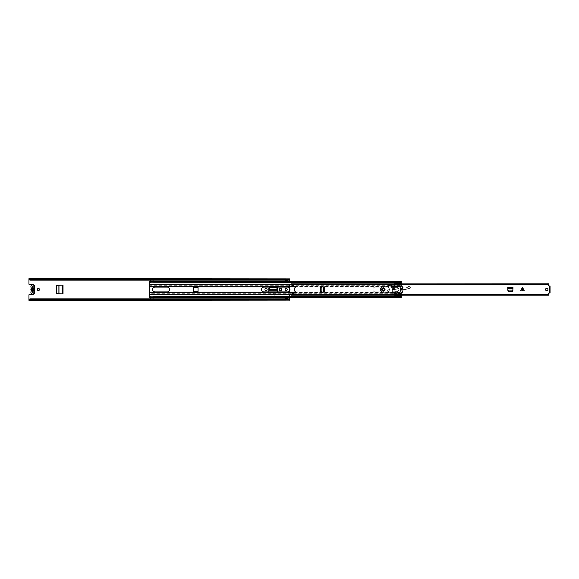 <?xml version="1.0" encoding="UTF-8"?>
<svg xmlns="http://www.w3.org/2000/svg" width="579" height="579" viewBox="0 0 579 579"><rect width="100%" height="100%" fill="white"/><g stroke="black" fill="none" stroke-linecap="round" stroke-linejoin="round"><path stroke-width="0.43" stroke-dasharray="2.9 2.17" d="M57.444 293.662L58.971 293.748L57.444 293.662L56.576 292.713L56.576 286.214L57.299 285.338L58.978 285.259L57.444 285.338M58.949 293.748L63.031 293.958L63.031 285.042L58.892 285.259L58.978 293.741L62.583 293.929M57.075 285.353L63.031 285.042L62.119 285.085L62.185 293.915M62.119 293.915L57.075 293.647M264.958 289.334A1.093 1.093 0 0 1 266.05 288.248A1.093 1.093 0 0 1 267.143 289.334L267.143 289.666A1.093 1.093 0 0 1 266.05 290.752A1.093 1.093 0 0 1 264.958 289.666L264.958 289.334M279.36 289.334A1.093 1.093 0 0 1 280.453 288.248A1.093 1.093 0 0 1 281.539 289.334L281.539 289.666A1.093 1.093 0 0 1 280.453 290.752A1.093 1.093 0 0 1 279.36 289.666L279.36 289.334M37.36 289.5A1.064 1.064 0 0 1 38.424 288.436A1.064 1.064 0 0 1 39.488 289.5A1.064 1.064 0 0 1 38.424 290.564A1.064 1.064 0 0 1 37.36 289.5M285.121 289.5A1.064 1.064 0 0 1 286.185 288.436A1.064 1.064 0 0 1 287.249 289.5A1.064 1.064 0 0 1 286.185 290.564A1.064 1.064 0 0 1 285.121 289.5M285.708 281.314L285.708 282.87L287.604 282.87L287.604 280.026L285.708 280.026L285.708 282.87L287.604 282.87L287.604 281.314M287.604 297.686L287.604 296.13L285.708 296.13L285.708 298.974L287.604 298.974L287.604 296.13L285.708 296.13L285.708 297.686M289.5 300.327L289.5 299.415L28.95 299.553L28.95 300.016L28.95 294.762L32.619 294.762A0.832 0.832 0 0 0 33.119 293.271L32.41 293.003L32.41 285.997L33.119 285.729A0.832 0.832 0 0 0 32.619 284.238L28.95 284.238L28.95 278.673M28.95 300.327L289.5 300.016L289.5 299.423L28.95 299.423L289.5 299.423L289.5 299.994L289.5 278.673M277.667 292.272L277.681 293.235L268.822 293.075L277.681 293.235L277.681 288.632A1.165 1.165 0 0 0 276.516 287.466L269.988 287.466A1.165 1.165 0 0 0 268.822 288.632L268.822 293.235L277.681 293.235L277.681 292.525L268.822 292.525L268.822 293.235L268.859 291.896M271.732 295.84L271.732 298.076L274.764 298.076L274.764 295.84L271.732 295.84L271.732 298.076L274.764 298.076L274.764 295.84M56.25 285.903L56.25 293.097M287.604 280.721L287.604 280.026L285.708 280.026L285.708 280.735L285.708 280.026L285.708 280.735L287.604 280.735L287.604 280.026L287.604 280.721M285.708 298.265L285.708 298.974L287.604 298.974L287.604 298.265L287.604 298.974L287.604 298.265L287.604 298.829L285.708 298.829L285.708 298.265L285.708 298.974L285.708 298.265L287.604 298.265M33.437 294.067A0.832 0.832 0 0 0 33.119 293.271L32.75 293.148M289.5 297.686L289.5 290.926M289.5 288.074L289.5 281.314M33.046 285.852L33.119 285.729A0.832 0.832 0 0 0 33.437 284.933M274.764 295.898L274.764 297.505L271.732 297.505L271.732 295.898L271.732 297.505L274.764 297.505L274.764 295.898L271.732 295.898M289.5 278.89L289.5 279.389L28.95 279.585L289.5 279.447L289.5 278.984L28.95 278.984L28.95 279.447L28.95 278.89M28.95 300.11L28.95 299.611L289.5 299.611L289.5 300.11M28.95 279.577L28.95 279.006L289.5 279.006L28.95 279.006L28.95 279.577L289.5 279.577L28.95 279.577M28.95 299.994L289.5 299.994L28.95 299.994M287.604 298.598L287.604 299.003L285.708 298.902L287.604 298.902L287.604 298.503M287.604 298.836L287.604 299.307L285.708 299.307L287.604 299.307L287.604 298.735L285.708 298.735L285.708 299.307L285.708 298.836M287.604 299.307L285.708 299.307M287.604 280.402L287.604 279.997L285.708 280.171L287.604 280.171L287.604 280.735M285.708 280.171L287.604 279.997L285.708 280.265L285.708 279.693L285.708 280.735M287.604 280.497L287.604 280.098L285.708 280.098L285.708 280.497M285.708 280.402L285.708 279.693L287.604 279.693L287.604 280.164M287.604 279.693L285.708 279.693M33.046 293.148L32.41 293.003L32.41 292.511L32.981 292.511L32.41 292.561M32.41 292.286L32.41 290.376A0.948 0.948 0 0 1 32.41 288.624L32.75 285.852M32.981 292.561L32.981 285.997L32.981 286.489L32.981 285.997L32.41 286.004L32.41 286.489L32.41 285.997M32.41 286.019L33.119 286.019L33.119 288.053A1.491 1.491 0 0 1 33.119 290.947L33.119 292.981L32.41 292.996L32.41 290.947A1.491 1.491 0 0 1 32.41 288.053L32.41 286.714M268.837 292.272L268.822 293.075L268.837 292.236L277.681 292.504L277.681 293.097L277.681 292.504M277.645 291.896L277.681 293.075L268.822 293.075L268.822 292.504M268.974 289.565L270.183 288.038L276.349 288.038L277.486 289.059L277.522 289.862L268.946 290.108L277.558 290.108L277.522 289.565M62.119 285.085L58.949 285.252M62.583 285.071L62.163 285.085M34.639 292.323A1.867 1.867 0 0 0 34.349 291.324A0.76 0.76 0 0 1 34.349 290.52A1.94 1.94 0 0 0 34.349 288.48A0.76 0.76 0 0 1 34.349 287.676A1.867 1.867 0 0 0 32.764 284.81A1.867 1.867 0 0 0 31.186 287.683A0.76 0.76 0 0 1 31.186 288.48A1.94 1.94 0 0 0 31.186 290.52A0.76 0.76 0 0 1 31.186 291.317A1.867 1.867 0 0 0 32.764 294.19A1.867 1.867 0 0 0 34.639 292.323M33.119 288.053L33.119 288.624A0.948 0.948 0 0 1 33.119 290.376L33.119 290.947M261.549 289.5A2.396 2.396 0 0 0 263.944 291.896L287.582 291.896A2.396 2.396 0 0 0 289.97 289.5A2.396 2.396 0 0 0 287.582 287.104L263.944 287.104A2.396 2.396 0 0 0 261.549 289.5M193.806 287.43L193.791 286.569L193.335 286.656L193.35 292.431L198.054 292.431L198.054 286.569L197.613 286.569L197.598 287.43L193.806 287.43L193.806 286.866L197.598 286.866L197.598 287.43M394.762 295.189L394.762 292.106L391.969 291.635L391.969 287.365L394.762 286.894L394.762 283.811M387.04 287.104A2.396 2.396 0 0 1 389.435 289.5A2.396 2.396 0 0 1 387.04 291.896L375.293 291.896A2.396 2.396 0 0 1 372.898 289.5A2.396 2.396 0 0 1 375.293 287.104L387.04 287.104L375.293 287.104A2.396 2.396 0 0 0 372.898 289.5A2.396 2.396 0 0 0 375.293 291.896L387.04 291.896A2.396 2.396 0 0 0 389.435 289.5A2.396 2.396 0 0 0 387.04 287.104M198.069 286.815L394.762 286.815L391.969 287.365L391.969 291.635L394.523 291.867L394.762 294.103L291.432 294.103M295.218 286.815L394.762 286.815L394.762 286.192L394.762 286.569L198.054 286.569M294.342 286.192L394.762 286.192L394.762 284.897L291.432 284.897M149.273 297.628L150.222 297.628L150.222 296.868L149.273 296.868L150.222 296.868L149.273 297.034L149.273 297.628L149.273 281.314M155.006 291.896A2.396 2.396 0 0 1 152.617 289.5A2.396 2.396 0 0 1 155.006 287.104L167.23 287.104A2.396 2.396 0 0 1 169.625 289.5A2.396 2.396 0 0 1 167.23 291.896L155.006 291.896M149.273 284.897L149.273 285.273L394.762 285.273L394.762 283.717L397.035 283.717L397.035 284.644L397.035 283.717L394.827 283.717L394.827 282.907L394.827 283.703M198.054 292.431L394.762 292.431L394.762 292.808L294.342 292.808M149.273 294.356L394.762 294.356L394.762 293.727L149.273 293.727L149.273 294.103M291.396 294.356L394.762 294.356L394.762 295.283L397.035 295.283L397.035 294.356L397.035 295.283L394.827 295.283M149.273 297.686L150.222 297.526L150.222 296.506M149.273 296.998L149.273 297.505L150.222 297.505L150.222 296.998L149.273 296.998M149.273 292.808L149.273 292.431L193.35 292.431M149.273 286.192L149.273 286.569L193.35 286.569M150.222 282.494L150.222 281.886L149.273 281.886L149.273 282.494L149.273 281.372L150.222 281.372L150.222 282.132L153.066 282.132L153.066 281.314M150.222 281.314L150.222 282.132L149.273 282.132L150.222 282.132M149.273 282.002L149.273 281.495L150.222 281.495L150.222 282.002L149.273 282.002M153.066 296.506L153.066 297.114L401.298 297.034L401.298 297.628L401.298 293.314L400.834 292.185A8.519 8.519 0 0 1 400.834 286.815L401.298 285.686L401.298 281.314M394.827 282.494L401.269 282.494L401.298 281.886L401.298 282.494M153.066 282.132L401.298 282.132L153.066 281.886L153.066 282.494M401.298 281.966L401.298 281.474L153.066 281.474L153.066 281.966L401.298 281.966M401.298 285.686L401.298 285.273L397.035 285.273L397.035 286.569L397.035 284.644L401.298 284.897L401.298 285.273L401.298 283.811L401.269 285.165L394.444 285.114L401.269 285.114L394.827 285.114L394.827 286.627L401.269 286.439L401.269 285.852A0.42 0.42 0 0 1 401.992 285.787A6.463 6.463 0 0 1 402.622 286.894L402.391 287.133A6.159 6.159 0 0 1 402.391 291.874L402.716 291.874A6.463 6.463 0 0 0 402.716 287.133L402.333 286.989L402.716 287.133A6.463 6.463 0 0 1 402.716 291.874L402.622 292.106A6.463 6.463 0 0 1 401.992 293.22A0.42 0.42 0 0 1 401.269 293.155L401.073 292.677L396.955 292.677L396.955 295.181L396.955 292.677M396.955 292.077L394.827 292.077L394.827 295.181L394.827 293.314L401.269 293.314L401.298 293.691L400.834 292.185A8.519 8.519 0 0 1 400.834 286.815L400.921 286.192L400.921 286.569L397.035 286.815A0.47 0.47 0 0 0 397.346 287.285A2.367 2.367 0 0 1 397.346 291.715A0.47 0.47 0 0 0 397.035 292.163L397.035 294.356L401.298 294.356L397.035 294.356L397.035 293.727L382.48 292.019A2.511 2.511 0 0 1 382.183 287.097L387.474 285.809L388.466 288.11L387.474 285.809L382.183 287.097A2.511 2.511 0 0 0 382.48 292.019L397.071 293.741C398.077 294.82 398.779 294.639 399.184 293.198L399.329 292.945C399.119 295.116 398.258 295.37 396.745 293.712M396.955 294.089L401.269 294.089L397.035 294.103L397.035 292.163A0.47 0.47 0 0 1 397.346 291.715A2.367 2.367 0 0 0 397.346 287.285A0.47 0.47 0 0 1 397.035 286.837L400.834 286.815L397.035 286.815L397.035 286.192L400.921 286.192L401.298 285.309M394.827 295.181L396.955 295.181L394.827 295.181L394.827 296.376L401.269 296.376L401.298 293.691M397.035 292.808L397.035 292.431L400.921 292.431L400.921 292.808L397.035 292.808M153.066 297.686L153.066 296.868L401.269 296.889L394.827 296.875L394.827 296.376M401.298 297.686L153.066 297.526L153.066 296.868L394.827 296.889L401.269 296.868L401.269 296.376M394.827 296.506L401.269 296.506M401.298 296.998L401.298 297.505L153.066 297.505L153.066 296.998L401.298 296.998M401.298 282.002L401.298 281.495L153.066 281.495L153.066 282.002L401.298 282.002M150.222 296.868L153.066 296.868M153.044 297.628L150.25 297.57L153.044 297.411L153.044 296.882L153.044 297.57L150.25 297.541L150.25 296.882L150.25 297.628L153.044 297.628L153.044 296.868L150.25 296.868L150.25 297.628M150.25 297.541L150.25 299.01L153.044 298.836M150.25 298.836L153.044 299.01L153.044 297.541M153.044 281.959L153.044 281.372L150.25 281.372L150.25 282.132L153.044 282.132L150.25 282.118L150.25 281.43L150.25 281.959L153.044 281.959M150.25 280.164L153.044 279.99L153.044 281.604L150.25 281.589L150.25 279.99L153.044 280.164M193.806 292.185L193.806 291.57L193.806 292.134L197.598 292.134L197.598 291.57L197.598 292.185M193.806 291.57L197.598 291.57M394.827 281.843L394.827 282.248L394.827 281.843L401.269 281.843L394.827 281.922M394.827 295.406L394.827 296.173L394.827 295.399L401.269 295.826L394.827 296.035L401.269 295.826M401.269 281.843L401.269 282.248L393.025 282.255L394.827 282.255L394.827 282.726L394.827 282.219L401.269 282.219L401.269 282.726L394.827 282.726L394.827 282.226L401.269 281.922L153.066 281.944M401.269 296.853L394.827 297.259L394.827 296.274L394.827 296.745L393.025 296.745L394.827 296.274M401.175 286.989L401.131 287.133A8.823 8.823 0 0 0 401.131 291.874A8.823 8.823 0 0 1 401.037 287.51A0.47 0.47 0 0 0 401.088 287.857L401.565 288.682L401.088 291.15L401.565 290.325L401.088 287.857A0.47 0.47 0 0 1 401.037 287.51A8.823 8.823 0 0 1 401.131 287.133L401.204 286.894A8.823 8.823 0 0 1 401.276 286.67A0.47 0.47 0 0 1 401.725 286.352A0.47 0.47 0 0 0 401.276 286.67A8.823 8.823 0 0 0 401.175 286.989L400.856 286.989A9.126 9.126 0 0 1 401.24 285.903L396.955 286.012L396.955 287.198A2.345 2.345 0 0 1 396.955 291.802L397.484 291.635A2.345 2.345 0 0 0 397.491 287.372L396.955 287.198L396.955 283.819L396.955 286.012M396.955 285.425L401.269 285.425L401.269 285.852A0.42 0.42 0 0 1 401.992 285.787A6.463 6.463 0 0 1 402.658 286.989M394.827 293.314L394.827 292.106L401.204 292.106A8.823 8.823 0 0 0 401.276 292.33A0.47 0.47 0 0 0 402.137 292.402A6.159 6.159 0 0 0 402.333 292.011L402.658 292.011A6.463 6.463 0 0 1 401.992 293.22A0.42 0.42 0 0 1 401.269 293.155L401.24 293.097A9.126 9.126 0 0 1 400.856 292.011L401.204 292.106M396.955 286.989L394.827 286.989L394.827 292.106M396.955 291.874L394.827 291.874L394.444 285.165M397.194 286.627L401.269 286.395L394.444 286.627L394.827 283.811L394.827 286.923L396.955 286.923M394.827 282.219L401.269 282.234M393.025 282.494L394.827 282.726L394.827 283.819L396.955 283.819L394.827 283.819M396.955 286.424L401.037 286.424A9.126 9.126 0 0 0 400.502 289.449L400.502 289.558A9.126 9.126 0 0 0 400.82 291.874L396.955 292.011M393.872 287.198L393.872 291.802L394.827 291.802L394.827 287.198L392.359 287.198L394.827 287.198L394.827 291.802L392.359 291.802L393.409 291.802L393.409 287.198M400.856 286.989L400.82 287.133A9.126 9.126 0 0 0 400.502 289.449L400.502 289.558A9.126 9.126 0 0 0 401.073 292.677M401.204 286.894L394.827 286.894M402.333 286.989A6.159 6.159 0 0 0 402.137 286.598A0.47 0.47 0 0 0 401.725 286.352A0.47 0.47 0 0 1 402.137 286.598A6.159 6.159 0 0 1 402.289 286.894M401.175 292.011A8.823 8.823 0 0 0 401.276 292.33A0.47 0.47 0 0 0 402.137 292.402A6.159 6.159 0 0 0 402.289 292.106L402.622 292.106M402.658 292.011L402.289 292.106M402.716 291.874L402.333 292.011M402.391 291.874A6.159 6.159 0 0 0 402.535 287.502A0.47 0.47 0 0 1 402.492 287.893A0.47 0.47 0 0 0 402.535 287.502A6.159 6.159 0 0 0 402.391 287.133M401.037 286.424L401.196 286.012M401.269 285.425L401.269 282.726M397.035 293.727L401.298 293.727L401.269 293.155L401.269 293.676L396.955 293.676M394.827 282.907L401.269 282.907L401.269 283.276L394.827 283.182M401.269 286.395L401.269 285.165M401.269 283.276L400.096 283.703M394.827 297.179L401.269 297.259L401.269 296.752M401.269 294.089L401.269 293.676M394.827 282.19L153.066 282.197M402.036 288.682L402.492 287.893L402.036 290.318L402.036 288.682M402.492 291.114L402.036 290.318L402.492 291.114A0.47 0.47 0 0 1 402.535 291.505A0.47 0.47 0 0 0 402.492 291.114M393.054 296.506L394.827 296.745M401.131 287.133L396.955 287.133M392.222 291.802L392.222 287.198L392.222 291.802M393.872 291.802L393.409 291.802M392.359 287.198L392.33 291.802L392.359 287.198M524.299 290.875L520.564 290.875M512.9 290.101L512.632 291.722L508.072 291.722L507.747 287.43L512.958 287.43L512.958 289.073L512.958 288.139L507.747 288.139L507.747 287.43L507.797 290.101M512.864 290.817L512.893 290.267L507.812 290.267L507.841 290.817M321.866 292.055L320.245 291.78L320.245 287.22L324.544 286.894L324.544 292.106L322.901 292.106L323.827 292.106L323.835 286.894L324.544 286.894L321.866 286.945M321.157 292.011L321.7 292.04L321.7 286.96L321.157 286.989M547.915 289.5A1.187 1.187 0 0 0 546.735 288.313A1.187 1.187 0 0 0 545.548 289.5A1.187 1.187 0 0 0 546.735 290.687A1.187 1.187 0 0 0 547.915 289.5M384.246 289.5A0.948 0.948 0 0 0 383.298 288.552A0.948 0.948 0 0 0 382.35 289.5A0.948 0.948 0 0 0 383.298 290.448A0.948 0.948 0 0 0 384.246 289.5A0.948 0.948 0 0 1 382.828 290.318A0.948 0.948 0 0 1 382.828 288.682A0.948 0.948 0 0 1 384.246 289.5M523.452 290.166L522.432 288.125L521.411 290.166L523.452 290.166L521.411 290.166L522.432 288.125L523.452 290.166M512.958 289.138L512.958 288.139M291.396 284.318L291.396 284.839L291.396 283.826L291.396 284.318L548.537 284.318L548.537 285.867L550.05 286.012L550.05 286.591L550.05 286.012L549.341 286.012L549.341 292.988L549.341 292.409L549.341 292.988L550.05 292.988L550.05 292.409L550.05 292.988L548.537 293.133L548.537 295.174M548.537 284.564L291.396 284.542L294.798 286.395A0.832 0.832 0 0 1 294.472 287.987L294.472 291.013A0.832 0.832 0 0 1 294.798 292.605L291.396 294.118L291.396 295.174L548.537 295.044M322.836 292.106L323.835 292.106M548.537 294.436L291.396 294.161L291.396 295.189M291.396 294.682L548.537 294.682M548.537 284.318L548.537 283.811L291.396 283.956M550.05 293.054L550.05 285.946M549.341 293.054L549.341 285.946M512.632 291.722L512.14 291.722M508.557 291.722L508.072 291.722M507.747 288.139L507.747 289.138M512.958 289.073L512.9 290.159L507.805 290.159L507.747 289.073M320.245 291.78L320.245 291.288M320.245 287.712L320.245 287.22M323.835 286.894L322.836 286.894M322.901 292.106L321.815 292.048L321.815 286.952L322.901 286.894M384.565 289.457A1.267 1.267 0 0 0 383.255 288.233A1.267 1.267 0 0 0 382.031 289.543A1.267 1.267 0 0 0 383.341 290.767A1.267 1.267 0 0 0 384.565 289.457A1.267 1.267 0 0 0 383.255 288.233A1.267 1.267 0 0 0 382.031 289.543A1.267 1.267 0 0 0 383.341 290.767A1.267 1.267 0 0 0 384.565 289.457A1.267 1.267 0 0 1 383.341 290.767A1.267 1.267 0 0 1 382.031 289.543M394.654 284.673L394.668 286.164L401.218 286.967A2.844 2.844 0 0 1 402.289 287.329A4.972 4.972 0 0 0 408.029 286.786A1.324 1.324 0 0 1 409.664 286.714L410.576 287.676L410.214 288.262A0.615 0.615 0 0 1 410.135 288.291L406.045 289.355A3.792 3.792 0 0 1 404.982 289.478L400.393 289.326A1.419 1.419 0 0 1 399.633 289.08A2.613 2.613 0 0 0 396.716 289.059A1.419 1.419 0 0 1 396.123 289.283L390.203 290.108A1.419 1.419 0 0 1 389.262 289.913A1.064 1.064 0 0 0 387.641 290.853A1.064 1.064 0 0 0 388.625 291.881L399.329 292.945M385.144 289.442A1.846 1.846 0 0 0 383.24 287.654A1.846 1.846 0 0 0 381.452 289.558A1.846 1.846 0 0 0 383.356 291.346A1.846 1.846 0 0 0 385.144 289.442A1.846 1.846 0 0 0 383.24 287.654A1.846 1.846 0 0 0 381.452 289.558A1.846 1.846 0 0 0 383.356 291.346A1.846 1.846 0 0 0 385.144 289.442A1.846 1.846 0 0 0 383.24 287.654A1.846 1.846 0 0 0 381.452 289.558M385.288 289.435C383.877 286.916 382.553 286.96 381.308 289.565C382.719 292.084 384.043 292.04 385.288 289.435M385.006 289.442C383.935 291.678 382.799 291.715 381.59 289.558C382.661 287.322 383.797 287.285 385.006 289.442M391.592 287.459L391.961 287.408L390.97 285.107L391.592 287.459M410.214 287.112L408.159 286.894L407.305 287.474C405.604 288.356 403.91 288.349 402.224 287.452L391.549 285.816L394.444 286.062L391.585 285.961L391.961 287.408L391.339 285.034L394.654 284.651M387.843 285.737L390.97 285.107L388.683 285.852L391.187 285.946L387.843 285.737L388.466 288.11L387.843 285.737M410.337 287.206L410.214 288.262L406.045 289.355A3.792 3.792 0 0 1 404.982 289.478L400.393 289.326A1.419 1.419 0 0 1 399.633 289.08A2.613 2.613 0 0 0 396.716 289.059A1.419 1.419 0 0 1 396.123 289.283L390.203 290.108A1.419 1.419 0 0 1 389.262 289.913A1.064 1.064 0 0 0 387.641 290.853A1.064 1.064 0 0 0 388.625 291.881L398.584 292.648L399.047 293.22C398.678 294.53 398.055 294.668 397.18 293.618L397.071 293.741M410.489 287.683L410.214 288.262M409.664 286.714L407.218 287.358L407.37 289.015M394.646 286.308L401.218 286.967A2.844 2.844 0 0 1 402.289 287.329A4.972 4.972 0 0 0 407.218 287.358A4.972 4.972 0 0 1 402.289 287.329A2.844 2.844 0 0 0 401.218 286.967L401.196 287.112M391.549 285.816L391.375 285.172M398.931 292.67L399.047 293.22M410.135 288.154L404.982 289.334L396.637 288.943L389.341 289.789C387.286 289.949 387.047 290.694 388.61 292.026L398.576 292.786M397.18 293.618L382.502 291.881C379.904 290.477 379.817 288.928 382.22 287.235L387.496 285.903M382.502 291.881L382.48 292.019A2.511 2.511 0 0 1 382.183 287.097L382.22 287.235M383.298 291.157A1.657 1.657 0 0 0 384.955 289.5A1.657 1.657 0 0 0 383.298 287.843A1.657 1.657 0 0 0 381.641 289.5A1.657 1.657 0 0 0 383.298 291.157M383.298 290.448A0.948 0.948 0 0 1 382.35 289.5A0.948 0.948 0 0 1 383.298 288.552A0.948 0.948 0 0 1 384.246 289.5A0.948 0.948 0 0 1 383.298 290.448M382.35 289.5A0.948 0.948 0 0 1 383.768 288.682A0.948 0.948 0 0 1 383.768 290.318A0.948 0.948 0 0 1 382.35 289.5M33.119 290.376L33.119 288.624M28.95 279.766L289.5 279.766M28.95 299.234L289.5 299.234M29.319 299.234L289.131 299.234M29.319 279.766L289.131 279.766M32.981 286.439L32.41 286.439M32.981 286.214L32.41 286.214M277.667 292.236L268.837 292.236M277.667 292.156L268.837 292.156M63.01 285.071L63.01 293.929L62.988 285.071M198.069 292.185L295.218 292.185M193.791 286.569L197.613 286.569M149.273 286.815L193.335 286.815M193.806 286.815L197.598 286.815M149.273 292.185L193.335 292.185M149.273 284.644L291.396 284.644M193.791 292.431L197.613 292.431M397.035 284.644L401.298 284.644L397.035 284.644M397.035 292.185L400.834 292.185L397.035 292.185M153.044 296.868L150.25 296.868L153.044 296.882M150.25 281.459L153.044 281.459M401.269 285.013L396.955 285.013M396.955 285.722L394.827 285.722M394.827 284.108L396.955 284.108M394.827 284.6L401.269 284.6M401.269 293.719L394.827 293.719M394.827 294.132L401.269 294.132M401.269 294.501L394.827 294.501M394.827 295.92L401.269 295.92M396.955 294.899L394.827 294.899M394.827 293.278L396.955 293.278M394.827 285.983L396.955 285.983M396.955 286.127L394.827 286.127M396.955 293.017L394.827 293.017M394.827 292.873L396.955 292.873M401.269 284.969L394.827 284.969M394.827 283.051L401.269 283.051M396.955 293.09L401.24 293.09M394.827 296.166L401.269 296.166L394.827 296.173M394.444 286.583L397.194 286.583M397.491 287.372L394.827 287.372M397.484 291.635L394.827 291.635M549.218 292.988L549.218 286.012M291.396 294.32L548.537 294.32M291.396 284.68L548.537 284.68M549.341 286.344L550.05 286.344M549.341 286.323L550.05 286.323M549.341 286.656L550.05 286.656M549.341 292.344L550.05 292.344M549.341 292.677L550.05 292.677M549.341 292.656L550.05 292.656M512.958 288.161L507.747 288.161M512.958 288.414L507.747 288.414M323.813 292.106L323.813 286.894M323.552 292.106L323.552 286.894M522.548 288.349L522.548 290.166M522.316 290.166L522.316 288.349M381.887 289.543C382.777 287.843 383.718 287.814 384.709 289.457C383.819 291.157 382.878 291.186 381.887 289.543M389.341 289.789L389.262 289.913A1.064 1.064 0 0 0 387.641 290.853A1.064 1.064 0 0 0 388.625 291.881L388.61 292.026M389.262 289.913A1.419 1.419 0 0 0 390.203 290.108L390.181 289.97M396.101 289.145L396.123 289.283A1.419 1.419 0 0 0 396.716 289.059A2.613 2.613 0 0 1 399.633 289.08A1.419 1.419 0 0 0 400.393 289.326L400.4 289.189M404.982 289.334L404.982 289.478A3.792 3.792 0 0 0 406.045 289.355L406.009 289.218M391.006 285.244L388.69 285.715L391.151 285.802M409.621 286.829L410.287 287.314M28.95 279.244L289.5 279.244M28.95 299.756L289.5 299.756M32.41 286.489L32.981 286.489M32.981 292.996L32.41 292.996M32.41 292.511L32.981 292.511M149.273 297.374L150.222 297.374M149.273 297.114L150.222 297.114M149.273 296.803L150.222 296.803M149.273 297.056L150.222 297.056M149.273 281.372L150.222 281.372M149.273 281.626L150.222 281.626M149.273 281.886L150.222 281.886M149.273 282.197L150.222 282.197M149.273 281.944L150.222 281.944M153.066 281.372L401.298 281.372M153.066 281.626L401.298 281.626M153.066 281.886L401.298 281.886M153.066 297.628L401.298 297.628M153.066 297.374L401.298 297.374M153.066 297.114L401.298 297.114M153.066 296.803L401.298 296.803M153.066 297.056L401.298 297.056M150.25 297.056L153.044 297.056M153.044 297.396L150.25 297.396M153.044 281.372L150.25 281.372M153.044 281.944L150.25 281.944M150.25 281.604L153.044 281.604M394.827 297.259L401.269 297.259M394.827 296.889L401.269 296.889M291.396 284.123L548.537 284.123M291.396 294.877L548.537 294.877M291.396 284.839L548.537 284.839M291.396 294.161L548.537 294.161M291.396 294.458L548.537 294.458M291.396 284.542L548.537 284.542M549.341 286.591L550.05 286.591M549.341 292.409L550.05 292.409"/><path stroke-width="0.87" d="M57.299 293.662L56.424 292.713L56.431 286.214L57.299 285.338M56.25 286.294L57.162 285.346M57.162 293.654L56.25 292.706M39.488 289.5A1.064 1.064 0 0 0 38.424 288.436A1.064 1.064 0 0 0 37.36 289.5A1.064 1.064 0 0 0 38.424 290.564A1.064 1.064 0 0 0 39.488 289.5M287.249 289.5A1.064 1.064 0 0 0 286.185 288.436A1.064 1.064 0 0 0 285.121 289.5A1.064 1.064 0 0 0 286.185 290.564A1.064 1.064 0 0 0 287.249 289.5M287.604 281.314L287.604 280.735L285.708 280.735L285.708 281.314M285.708 297.686L285.708 298.265L287.604 298.265L287.604 297.686M28.95 299.415L30.137 298.836L30.137 299.336L28.95 299.908L28.95 294.762L32.619 294.762A0.832 0.832 0 0 0 33.437 294.067M30.137 298.836L288.313 298.836L289.5 299.415L289.5 297.686M289.5 290.926L289.5 288.074M289.5 281.314L289.5 279.585L288.313 280.164L288.313 279.664L289.5 279.092L289.5 279.585M33.437 284.933A0.832 0.832 0 0 0 32.619 284.238L28.95 284.238L28.95 279.092L30.137 279.664L288.313 279.664M279.36 289.334L279.36 289.666A1.093 1.093 0 0 0 280.453 290.752A1.093 1.093 0 0 0 281.539 289.666L281.539 289.334A1.093 1.093 0 0 0 280.453 288.248A1.093 1.093 0 0 0 279.36 289.334M264.958 289.334L264.958 289.666A1.093 1.093 0 0 0 266.05 290.752A1.093 1.093 0 0 0 267.143 289.666L267.143 289.334A1.093 1.093 0 0 0 266.05 288.248A1.093 1.093 0 0 0 264.958 289.334M268.974 289.862L268.851 291.896L268.822 288.632A1.165 1.165 0 0 1 269.988 287.466L276.516 287.466A1.165 1.165 0 0 1 277.681 288.632L277.645 291.896M56.25 285.903L56.25 293.097L57.075 293.647L63.031 293.958L63.031 285.042L57.075 285.353L56.25 285.903M289.5 300.11L28.95 300.327L289.5 300.11L288.313 298.836M289.5 299.415L289.5 299.908M28.95 278.89L289.5 278.89L28.95 278.673L28.95 279.092M30.137 279.664L30.137 280.164L288.313 280.164M30.137 299.336L288.313 299.336M30.137 280.164L28.95 279.585M287.604 298.265L287.604 298.735L285.708 298.735L287.604 298.598M285.708 280.735L287.604 280.735M287.604 280.402L285.708 280.402M32.41 292.786L32.41 292.286L32.981 292.286L32.981 286.019M33.119 290.962L33.712 289.5L33.119 288.038A1.491 1.491 0 0 1 33.119 290.962L33.119 292.981L32.41 292.981L32.41 286.019L32.41 286.714L32.981 286.714M32.981 292.786L32.981 292.286M277.558 290.188L277.522 289.565L268.974 289.565L269.018 288.762L270.183 287.749L276.349 287.749L277.486 288.762L277.558 290.188L268.946 290.188L268.974 289.565L268.946 290.108M268.859 291.896L268.946 290.188M34.349 291.324A1.867 1.867 0 0 1 32.764 294.19A1.867 1.867 0 0 1 31.186 291.317A0.76 0.76 0 0 0 31.186 290.52A1.94 1.94 0 0 1 31.186 288.48A0.76 0.76 0 0 0 31.186 287.683A1.867 1.867 0 0 1 32.764 284.81A1.867 1.867 0 0 1 34.349 287.676A0.76 0.76 0 0 0 34.349 288.48A1.94 1.94 0 0 1 34.349 290.52A0.76 0.76 0 0 0 34.349 291.324M32.41 288.624L31.816 289.5L32.41 290.933A1.491 1.491 0 0 1 32.41 288.067L32.41 288.624M33.119 288.038L33.119 286.019L32.41 286.019M261.549 289.5A2.396 2.396 0 0 0 263.944 291.896L287.582 291.896A2.396 2.396 0 0 0 289.97 289.5A2.396 2.396 0 0 0 287.582 287.104L263.944 287.104A2.396 2.396 0 0 0 261.549 289.5M152.617 289.5A2.396 2.396 0 0 0 155.006 291.896L167.23 291.896A2.396 2.396 0 0 0 169.625 289.5A2.396 2.396 0 0 0 167.23 287.104L155.006 287.104A2.396 2.396 0 0 0 152.617 289.5M193.335 286.815L193.335 292.344L198.069 292.344L198.069 286.656L149.273 286.815L149.273 282.494L150.222 282.494L150.222 281.314L149.273 281.314L149.273 282.248L150.222 282.248M149.273 296.506L149.273 297.686L150.222 297.686L150.222 296.506L149.273 296.506L149.273 286.815M149.273 296.752L150.222 296.752M150.222 282.132L150.25 280.164M153.066 281.314L153.066 282.248L401.298 282.248L401.298 281.314L153.066 281.314M394.827 282.494L153.066 282.248M401.269 282.494L401.269 283.811L401.298 282.494M394.762 283.811L394.827 282.248M394.827 296.506L153.066 296.506L401.298 296.752L401.298 295.189L401.269 295.826L394.827 295.399L400.096 295.399M153.066 296.752L153.066 297.686L401.298 297.686L401.269 295.826M153.044 298.836L153.066 296.868M153.044 280.164L153.066 282.132M150.222 296.868L150.25 298.836M197.598 292.185L197.598 291.57L193.806 291.57L193.806 292.185M193.806 292.134L197.598 292.134M193.806 286.815L193.806 287.43L197.598 287.43L197.598 286.815M197.598 286.866L193.806 286.866M394.827 283.811L401.269 283.276M394.827 296.752L394.827 295.189M394.827 282.856L401.269 282.856M394.827 296.245L401.269 296.245M394.827 296.274L393.025 296.513M393.025 282.494L394.827 282.726M522.432 290.875L520.564 290.875L522.432 287.43L522.432 290.875M522.714 290.875L524.299 290.875L522.714 287.705M545.548 289.5A1.187 1.187 0 0 0 546.735 290.687A1.187 1.187 0 0 0 547.915 289.5A1.187 1.187 0 0 0 546.735 288.313A1.187 1.187 0 0 0 545.548 289.5M382.35 289.5A0.948 0.948 0 0 0 383.298 290.448A0.948 0.948 0 0 0 384.246 289.5A0.948 0.948 0 0 0 383.298 288.552A0.948 0.948 0 0 0 382.35 289.5A0.948 0.948 0 0 1 383.298 288.552A0.948 0.948 0 0 1 384.246 289.5A0.948 0.948 0 0 1 383.298 290.448A0.948 0.948 0 0 1 382.35 289.5M549.341 286.012L550.05 285.946L550.05 292.988L548.537 293.133L548.537 295.189L291.396 295.189L548.537 295.174M291.396 283.956L548.537 283.811L548.537 285.867L550.05 286.012M548.537 283.956L291.396 283.826L291.396 284.882L294.798 286.395A0.832 0.832 0 0 1 294.472 287.987L294.472 291.013A0.832 0.832 0 0 1 294.798 292.605L291.396 294.118L291.396 295.174M512.885 290.101L507.812 290.101L508.543 291.165L512.256 291.157L512.864 290.542L512.958 287.452L507.747 287.43L507.805 290.18M512.856 291.02L508.543 291.44L507.841 290.817L508.557 291.722L512.14 291.722L512.856 291.02M321.866 292.055L324.522 292.106L324.544 286.894L321.794 286.952M320.954 292.004L320.527 287.698L321.157 286.989L320.245 287.712L320.245 291.288L320.954 292.004M550.05 292.988L549.341 292.988M507.747 287.43L512.958 287.452M512.9 290.18L512.864 290.542M324.544 286.894L324.522 292.106M321.432 286.989L320.802 287.698L320.809 291.403L321.866 292.04L321.866 286.96L321.157 286.989L321.7 286.96M321.794 292.048L321.432 292.011M33.119 290.376L33.119 288.624M28.95 299.234L29.319 299.234M289.131 299.234L289.5 299.234M28.95 279.766L29.319 279.766M289.131 279.766L289.5 279.766M285.708 298.503L287.604 298.503M287.604 280.497L285.708 280.497M62.445 285.071L62.445 293.929M62.416 285.071L62.416 293.929M62.163 285.085L62.163 293.915M58.892 285.259L58.892 293.741M58.971 285.252L58.971 293.748M149.273 292.185L193.335 292.185M198.069 286.815L295.218 286.815M149.273 286.192L294.342 286.192M149.273 284.897L291.432 284.897M149.273 284.644L291.396 284.644M149.273 294.103L291.432 294.103M149.273 294.356L291.396 294.356M198.069 292.185L295.218 292.185M149.273 292.808L294.342 292.808M150.25 297.541L153.044 297.541M153.044 281.459L150.25 281.459M522.149 290.875L522.149 287.705M549.218 292.988L549.218 286.012M291.396 284.68L548.537 284.68M291.396 294.32L548.537 294.32M512.958 288.48L507.747 288.48M323.495 292.106L323.495 286.894M153.044 296.832L150.25 296.832M150.25 282.168L153.044 282.168"/></g></svg>
